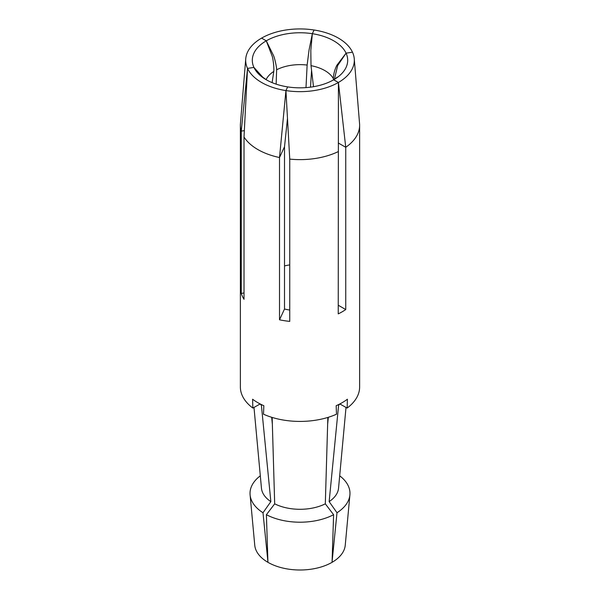 <?xml version="1.0" encoding="UTF-8"?>
<svg xmlns="http://www.w3.org/2000/svg" width="600" height="600" viewBox="0 0 600 600"><rect width="100%" height="100%" fill="white"/><g stroke="black" fill="none" stroke-linecap="round" stroke-linejoin="round"><path stroke-width="0.9" d="M245.737 58.815L240.442 123.578A59.625 34.425 0 0 0 240.375 125.205L240.375 387A59.625 34.425 0 0 0 252.855 408.067L252.6 399.225A59.625 34.425 0 0 0 263.835 405.713L263.505 414.217A59.625 34.425 0 0 0 336.495 414.217L336.165 405.713A59.625 34.425 -0 0 0 347.4 399.225L347.145 408.067A59.625 34.425 0 0 0 357.593 395.91A59.625 34.425 -0 0 0 359.625 387L359.625 125.205A59.625 34.425 -0 0 0 359.558 123.578L354.263 58.815A54.323 31.365 -0 0 0 352.47 52.177L346.072 53.168A47.7 27.54 0 0 0 312.345 33.697L314.062 30A54.323 31.365 0 0 0 261.585 38.115A54.323 31.365 0 0 0 245.737 58.815A54.323 31.365 0 0 0 247.53 68.407A54.323 31.365 0 0 0 285.938 90.585L287.655 86.895A47.7 27.54 -0 0 0 333.322 79.995A47.7 27.54 -0 0 0 333.728 79.762L333.54 79.875M338.28 142.98L345.743 147.285A59.625 34.425 0 0 0 357.593 134.108A59.625 34.425 -0 0 0 359.625 125.205M305.993 87.615L307.132 65.062L309.045 50.025L312.345 33.697A47.7 27.54 -0 0 0 266.272 40.822A47.7 27.54 -0 0 0 253.928 67.418A47.7 27.54 0 0 0 266.663 79.988A47.7 27.54 0 0 0 287.655 86.895L285.938 90.585L289.748 159.113L289.748 321.382A59.625 34.425 180 0 1 279.51 319.8L279.51 157.53L285.938 90.585A54.323 31.365 -0 0 0 338.415 82.47L345.743 147.285L345.743 309.555A59.625 34.425 180 0 1 338.243 313.882L338.415 82.47L333.728 79.762A47.7 27.54 0 0 0 346.072 67.418A47.7 27.54 -0 0 0 346.072 53.168L337.665 65.543L334.38 79.373M289.748 159.113A59.625 34.425 -0 0 0 338.243 151.613M262.935 77.385L253.928 67.418L247.53 68.407L244.013 137.032A59.625 34.425 0 0 0 279.51 157.53L284.513 146.752L284.513 309.022L279.51 319.8M244.013 137.032L244.013 299.303A59.625 34.425 180 0 1 241.267 293.392L241.267 131.123L244.32 130.65M240.375 125.205A59.625 34.425 0 0 0 241.267 131.123L247.53 68.407L253.928 67.418L263.07 77.512M333.487 79.905L333.337 78.547C333.532 74.115 334.695 69.698 336.832 65.317L346.072 53.168L352.47 52.177A54.323 31.365 -0 0 0 314.062 30L312.345 33.697L310.822 50.318L311.01 65.662L313.5 86.707M311.565 70.312L310.507 87.157M307.132 65.062A35.108 20.273 0 0 0 276.638 69.78L276.142 84.142M272.115 82.635L273.795 71.422C274.192 68.61 273.263 59.52 272.212 56.273L266.272 40.822L273.517 55.537C274.785 58.305 276.772 67.485 276.638 69.78M266.272 40.822L261.585 38.115L266.272 40.822M273.795 71.422A35.108 20.273 -0 0 0 266.085 79.657M345.743 309.555L338.243 305.228M284.513 309.022A40.41 23.332 0 0 0 289.748 310.043M287.475 118.493L284.513 146.752M244.013 292.965L241.267 293.392M289.748 264.907A40.41 23.332 -0 0 0 284.513 265.92M333.337 78.547A35.108 20.273 0 0 0 311.01 65.662M333.623 79.823L338.415 82.47A54.323 31.365 -0 0 0 352.47 68.407A54.323 31.365 -0 0 0 354.263 58.815M327.653 424.222L328.312 417.293M346.013 407.415L338.543 488.197A38.602 22.282 180 0 1 329.145 501.623L336.998 512.745L332.085 561.713L333.6 514.71L325.312 503.835L327.847 417.435M339.69 475.815A49.972 28.852 180 0 1 349.905 494.888A49.972 28.852 180 0 1 336.998 512.745M338.678 404.543L329.145 501.623M347.145 408.067L339.847 403.95M272.153 417.435L274.688 503.835L266.4 514.71L267.915 561.713L263.002 512.745A49.972 28.852 180 0 1 250.095 494.888A49.972 28.852 180 0 1 260.31 475.815M325.312 503.835A38.602 22.282 180 0 1 274.688 503.835M333.6 514.71A49.972 28.852 180 0 1 266.4 514.71M349.905 494.888L345.248 545.235A45.315 26.16 180 0 1 300 570A45.315 26.16 180 0 1 254.752 545.235L250.095 494.888M263.002 512.745L270.855 501.623A38.602 22.282 180 0 1 261.457 488.197L253.987 407.415M270.855 501.623L261.322 404.535M260.153 403.95L252.855 408.067M271.688 417.293L272.347 424.222M339.96 403.98A47.648 27.51 180 0 1 338.535 405.18M261.465 405.18A47.648 27.51 180 0 1 260.04 403.98M337.275 77.168L333.345 79.988M262.725 77.168L266.655 79.988"/></g></svg>
